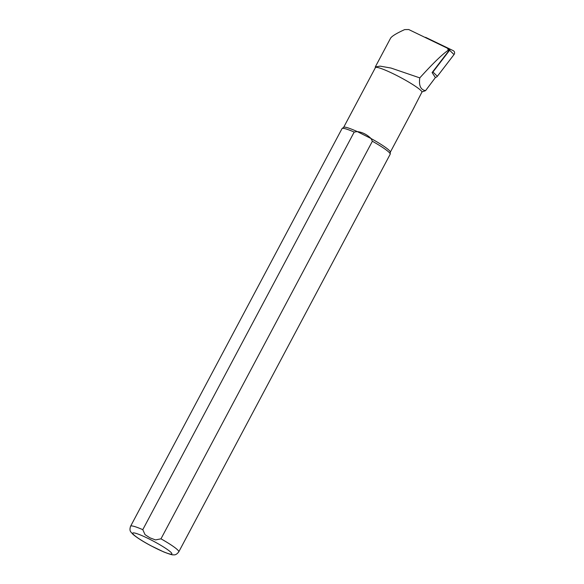 <?xml version="1.0" encoding="UTF-8"?>
<svg xmlns="http://www.w3.org/2000/svg" width="584" height="584" viewBox="0 0 584 584"><rect width="100%" height="100%" fill="white"/><g stroke="black" fill="none" stroke-linecap="round" stroke-linejoin="round"><path stroke-width="0.88" d="M375.293 66.941L390.543 38.252C391.762 36.215 396.47 33.332 404.668 29.601L408.72 29.529L448.103 48.545A1.745 1.643 137 0 1 448.103 48.545A1.745 1.643 137 0 1 448.607 51.049L432.102 72.577L435.394 77.57L425.554 90.666C420.626 89.805 418.706 85.541 419.786 77.884L391.024 68.051L380.104 66.138L375.293 66.941L375.322 67.788M446.548 47.786L446.556 47.786C447.738 48.238 448.22 49.129 447.994 50.45C442.197 54.392 432.795 63.539 419.786 77.884M178.777 551.836L390.178 154.249A27.28 3.197 -152 0 0 390.229 154.074A27.28 3.197 -152 0 0 372.38 141.24L160.98 538.828L155.483 539.915L149.971 537.835L145.051 534.667L142.781 529.666L354.189 132.079A27.28 3.197 -152 0 0 342.122 128.495A27.28 3.197 -152 0 0 342.005 128.633L130.604 526.221C129.641 529.024 129.809 531.031 131.108 532.265L132.802 534.17C137.233 538.112 145.277 542.748 150.767 545.675L163.724 551.931C169.659 554.238 172.908 555.194 173.477 554.8C175.222 555.187 176.996 554.201 178.777 551.836A27.28 3.197 -152 0 0 160.98 538.828M390.229 154.074L390.324 152.074A26.426 3.095 -152 0 0 371.03 138.525L372.38 141.24M354.189 132.079L357.247 131.583A26.426 3.095 -152 0 0 343.728 127.297L342.122 128.495M412.72 110.04L422.035 91.9A26.426 3.095 -152 0 0 398.463 76.387A26.426 3.095 -152 0 0 375.41 67.627L343.647 127.356M357.247 131.583C362.401 132.21 366.993 134.524 371.03 138.525L357.247 131.583M422.035 91.9L425.554 90.666M425.094 37.42A1.066 1 -43 0 1 425.875 37.464L449.293 48.742A1.066 1 -43 0 1 449.3 48.742A1.066 1 -43 0 1 449.607 50.268L432.941 72.007L437.35 76.307L454.016 54.567A2.73 2.562 137 0 0 453.228 50.662A2.73 2.562 137 0 1 453.228 50.662L449.308 48.749M437.35 76.307A2.73 2.562 137 0 1 435.299 77.424M432.204 72.438A1.066 1 -43 0 0 432.941 72.007M448.607 51.049L447.994 50.45M448.096 48.538L446.563 47.793M149.84 539.317A22.163 2.599 -152 0 0 136.692 537.134A22.163 2.599 -152 0 0 170.389 554.099A22.163 2.599 -152 0 0 149.84 539.317M142.781 529.666A27.28 3.197 -152 0 0 130.604 526.221M449.607 50.268L454.016 54.567M414.268 107.135L390.324 152.168M449.3 48.742L453.228 50.662"/></g></svg>
